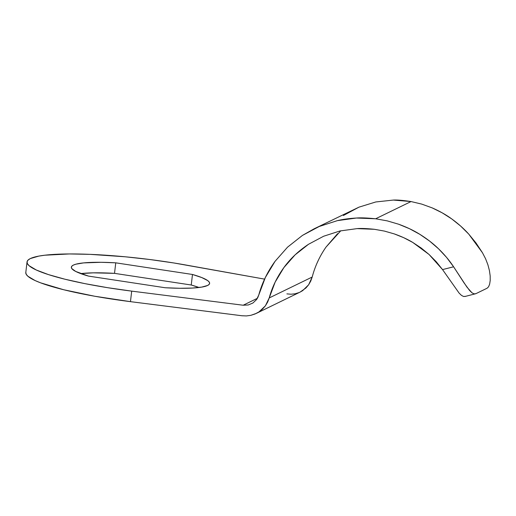 <?xml version="1.0" encoding="UTF-8"?>
<svg xmlns="http://www.w3.org/2000/svg" width="516" height="516" viewBox="0 0 516 516"><rect width="100%" height="100%" fill="white"/><g stroke="black" fill="none" stroke-linecap="round" stroke-linejoin="round"><path stroke-width="0.77" d="M340.773 230.787L326.009 247.093C319.61 256.317 315.012 266.301 312.199 277.034L269.204 297.951C272.145 287.154 277.04 277.028 283.884 267.585C290.263 258.742 298.474 250.97 308.51 244.281L323.629 236.238L339.999 230.962L357.104 228.62C360.968 228.278 366.734 228.504 374.403 229.298L384.439 231.091L394.243 233.896C401.364 236.418 407.524 239.256 412.736 242.417L429.073 254.491L442.541 269.591L459.137 293.133L461.504 295.41L463.6 296.494L465.4 296.326L463.6 296.494L461.504 295.41L459.137 293.133L442.541 269.591L453.609 266.798L466.967 287.148L471.953 292.778L474.03 293.862L475.842 293.694L487.091 288.225L488.555 286.806L489.632 284.193L490.2 280.51L490.168 275.879L489.426 270.577L487.904 264.766L485.588 258.774L482.473 252.763L468.76 234.116C463.916 228.717 458.24 223.654 451.732 218.919C446.256 214.895 439.742 211.218 432.182 207.89L421.746 204.11L411.039 201.556L375.642 218.778L387.277 220.88L398.629 224.215C406.86 227.214 413.961 230.607 419.934 234.387C427.042 238.824 433.247 243.636 438.561 248.809C444.424 254.511 449.442 260.503 453.609 266.798L446.579 257.407L438.561 248.809L429.641 241.107L419.934 234.387L409.556 228.736L398.629 224.215L387.277 220.88L375.642 218.778L411.039 201.556C403.19 200.35 397.288 199.853 393.327 200.073L375.783 201.962L358.968 207.155L314.076 228.827L319.23 226.485L337.412 220.629C342.972 219.3 349.313 218.436 356.421 218.029C360.71 217.649 367.115 217.9 375.642 218.778L356.421 218.029L337.412 220.629L319.23 226.485L302.428 235.425L314.076 228.827M243.171 305.227L257.394 298.306L243.171 305.227L131.696 291.127L243.171 305.227L248.267 304.975L252.93 303.002L248.267 304.975M256.581 299.551L252.93 303.002L256.581 299.551L258.755 295.055C262.025 283.052 267.462 271.809 275.067 261.315L287.554 247.158L302.428 235.425L287.554 247.158L275.067 261.315L265.366 277.447L257.871 297.403L256.581 299.551M343.398 215.495L358.968 207.155L375.783 201.962L393.327 200.073L411.039 201.556L421.746 204.11L432.182 207.89L442.212 212.85L451.732 218.919L460.614 226.04L468.76 234.116L476.075 243.062L482.473 252.763L485.588 258.774L487.904 264.766L489.426 270.577L490.168 275.879L490.2 280.51L489.632 284.193L488.555 286.806L487.091 288.225L475.842 293.694L464.91 296.507M256.297 313.406L300.157 292.069L302.679 290.624L308.62 284.8L312.199 277.034L269.204 297.951L265.398 305.827L259.013 311.864L256.297 313.406L250.853 315.321L246.416 315.927L241.933 315.753L246.416 315.927L250.853 315.321L255.097 313.954L259.013 311.864L262.483 309.129L265.398 305.827L267.662 302.06L275.157 282.11L283.884 267.585L295.12 254.84L308.51 244.281L323.629 236.238L339.999 230.962L357.104 228.62L374.403 229.298L384.439 231.091L394.243 233.896L403.712 237.683L412.736 242.417L421.217 248.041L429.073 254.491L436.207 261.702L442.541 269.591L453.609 266.798L464.039 282.871L469.592 290.495L471.953 292.778L474.03 293.862L475.842 293.694M25.819 272.351L26.174 274.222L27.851 276.228L35.107 280.562L40.596 282.832L63.707 289.747L94.744 296.249L130.458 301.654L241.933 315.753L130.458 301.654L131.696 291.127A114.223 16.783 -173.3 0 1 27.038 261.96A114.223 16.783 -173.3 0 1 30.347 258.568L28.038 260.109L27.058 261.818L27.406 263.689L29.09 265.701L36.346 270.029L48.485 274.609L64.945 279.221L84.94 283.645L107.547 287.676L131.696 291.127L130.458 301.654A114.223 16.783 6.7 0 1 25.8 272.487L27.038 261.96M191.243 285.006L198.989 287.496A69.602 10.23 6.7 0 0 191.243 285.006L192.481 274.473L201.84 277.595L207.664 280.575L209.135 281.962L209.619 283.252L209.103 284.432L207.593 285.477L201.698 287.109L192.281 288.057L179.878 288.276L165.204 287.747L88.481 276.099L75.742 271.461L71.821 268.61L71.343 267.32L71.859 266.146L73.369 265.101L75.846 264.205L83.56 262.902L101.084 262.296L115.758 262.831L192.481 274.473A69.602 10.23 -173.3 0 1 209.612 283.407A69.602 10.23 -173.3 0 1 165.204 287.747L88.481 276.099A69.602 10.23 -173.3 0 1 71.35 267.165A69.602 10.23 -173.3 0 1 115.758 262.831L114.52 273.357L191.243 285.006L114.52 273.357A69.602 10.23 6.7 0 0 80.735 273.609L93.312 272.841L114.52 273.357L115.758 262.831L192.481 274.473L191.243 285.006M264.573 279.124L173.963 262.986L149.84 259.522L125.272 256.794L90.113 254.356L69.402 253.949L44.853 255.207L38.803 256.104L30.347 258.568A114.223 16.783 -173.3 0 1 185.508 264.953L264.573 279.124M286.896 293.881L291.03 294.223L295.12 293.785L299.048 292.572M300.093 292.101L305.904 288.005L308.62 284.8L310.742 281.104L312.199 277.034M316.959 263.289L318.572 259.767M326.009 247.093L337.58 233.664"/></g></svg>
